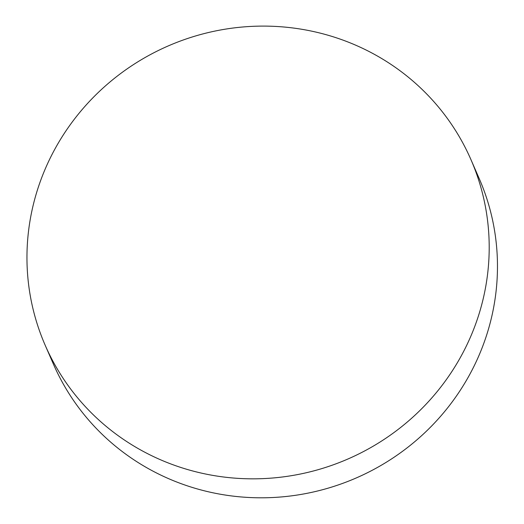 <?xml version="1.0" encoding="UTF-8"?>
<svg xmlns="http://www.w3.org/2000/svg" width="524" height="524" viewBox="0 0 524 524"><rect width="100%" height="100%" fill="white"/><g stroke="black" fill="none" stroke-linecap="round" stroke-linejoin="round"><path stroke-width="0.79" d="M470.958 159.663L479.231 178.638A232.23 225.235 156.4 0 1 422.259 435.084A232.23 225.235 156.4 0 1 157.554 473.493A232.23 225.235 156.4 0 1 53.468 364.246L45.195 345.27A232.23 225.235 156.4 0 1 168.073 46.001A232.23 225.235 156.4 0 1 470.958 159.663A232.23 225.235 156.4 0 1 413.986 416.115A232.23 225.235 156.4 0 1 149.281 454.524A232.23 225.235 156.4 0 1 45.195 345.27"/></g></svg>

